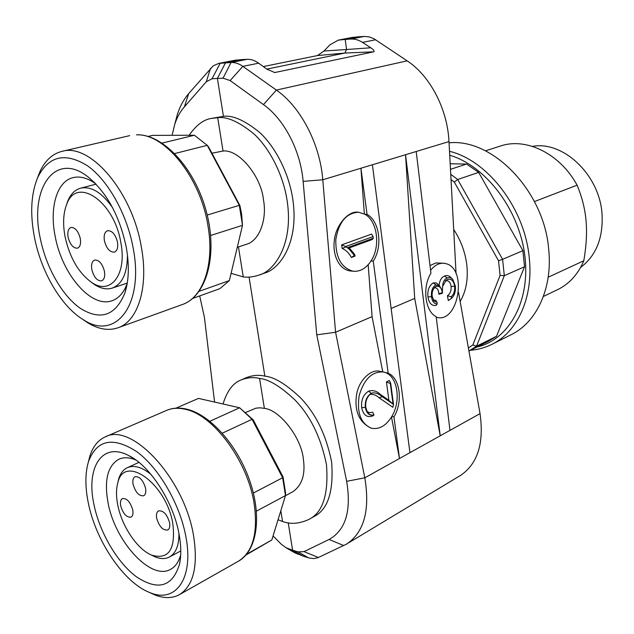 <?xml version="1.0" encoding="UTF-8"?>
<svg xmlns="http://www.w3.org/2000/svg" width="634" height="634" viewBox="0 0 634 634"><rect width="100%" height="100%" fill="white"/><g stroke="black" fill="none" stroke-linecap="round" stroke-linejoin="round"><path stroke-width="0.95" d="M245.612 412.48L255.874 408.177L260.091 407.797L264.378 408.375C279.626 409.73 301.404 437.65 303.337 458.913C305.58 474.462 302.022 485.446 292.654 491.841L285.435 495.725M172.86 523.827C175.705 549.559 168.628 559.996 151.645 555.13C137.221 549.329 121.649 525.958 117.71 504.751C116.093 496.359 116.109 489.123 117.765 483.037C123.907 453.413 166.37 483.148 172.86 523.827M151.502 555.075L154.886 556.763C160.426 559.077 165.284 559.148 169.468 556.993C175.856 553.308 179.01 545.47 178.939 533.456M145.566 488.291C146.2 492.166 145.566 494.663 143.672 495.772C139.044 496.24 135.51 492.404 133.077 484.273C132.419 480.366 133.061 477.854 134.994 476.736C139.607 476.292 143.133 480.144 145.566 488.291M169.587 522.701C170.189 526.434 169.571 528.867 167.733 529.992C162.906 530.539 159.221 526.616 156.677 518.232C156.059 514.459 156.685 512.01 158.555 510.885C163.366 510.354 167.043 514.293 169.587 522.701M132.76 509.958C133.378 513.675 132.807 516.068 131.024 517.13C126.554 517.558 123.107 513.778 120.69 505.781C120.04 502.033 120.626 499.624 122.441 498.554C126.895 498.15 130.335 501.946 132.76 509.958M149.418 592.41L154.902 594.954C164.214 598.575 172.408 598.464 179.477 594.621C193.513 585.65 198.22 566.083 193.592 535.912C184.494 478.63 131.626 421.975 105.236 436.889C98.008 440.154 92.881 446.582 89.846 456.163L88.356 462.059M185.928 536.95C180.032 504.204 158.865 467.813 136.801 451.685C112.907 436.351 96.804 439.647 88.506 461.576C85.13 472.845 85.027 486.452 88.197 502.397C95.56 540.667 123.828 582.836 149.886 592.592C175.523 603.687 193.98 578.596 185.928 536.95M179.145 534.549C173.534 501.89 149.759 465.364 128.29 455.355C101.947 441.66 85.883 467.702 93.927 504.418C99.57 532.401 117.322 562.81 136.69 576.988C158.254 591.086 172.551 586.767 179.565 564.022C181.3 555.598 181.165 545.779 179.145 534.549M135.922 460.038C129.455 457.32 123.788 457.043 118.923 459.206C107.685 465.657 104.039 480.096 108.002 502.516C114.762 541.27 151.05 581.243 170.736 569.237C175.444 566.63 178.764 561.835 180.698 554.853M211.938 153.214L223.049 151.043C238.582 148.966 261.216 176.006 263.506 200.059C267.176 219.158 259.441 240.991 246.364 244.312L237.267 247.347M65.12 236.965C62.703 224.159 63.226 213.293 66.697 204.362C76.31 175.927 114.112 200.907 120.793 242.402C127.291 274.728 110.387 295.816 91.518 282.344C78.584 272.897 69.78 257.769 65.12 236.965M112.543 207.619C101.915 192.53 91.296 186.047 80.676 188.163C75.018 189.756 70.739 194.004 67.838 200.923L66.443 204.996M91.843 269.68C91.034 264.481 91.978 261.271 94.672 260.051C99.078 259.853 102.336 263.593 104.428 271.273C105.212 276.432 104.277 279.626 101.63 280.838C97.208 281.068 93.943 277.351 91.843 269.68M68.115 237.259C67.275 231.917 68.218 228.652 70.945 227.463C75.145 227.337 78.251 230.998 80.272 238.439C81.089 243.749 80.153 246.998 77.475 248.179C73.259 248.338 70.136 244.692 68.115 237.259M104.42 240.801C103.604 235.333 104.65 231.965 107.55 230.697C112.083 230.507 115.396 234.295 117.48 242.077C118.265 247.506 117.242 250.858 114.397 252.118C109.84 252.348 106.512 248.576 104.42 240.801M82.222 319.013L87.928 322.912C98.611 329.323 108.628 330.956 117.979 327.786C137.99 321.279 148.871 287.234 141.319 246.935C132.252 191.611 90.02 142.61 61.989 151.36C52.265 153.84 44.84 160.751 39.72 172.099L37.263 178.55M239.898 205.503L241.633 214.387L242.497 225.332L239.319 205.321L239.898 205.503L208.634 147.04L207.239 145.337L239.319 205.321L207.223 215.045M199.195 291.299L229.373 280.561L242.497 225.332L210.631 235.483M34.585 238.004C41.44 272.652 61.553 306.761 83.355 319.718C115.301 341.219 144.37 305.398 133.164 248.037C127.006 214.094 107.97 180.159 87.341 165.68C65.056 152.025 48.541 155.909 37.794 177.33C30.955 193.742 29.885 213.967 34.585 238.004M40.33 238.59C46.227 267.714 62.497 296.189 80.7 308.599C100.782 320.812 115.499 315.637 124.866 293.067C128.932 280.379 129.399 265.131 126.277 247.331C119.699 216.21 107.011 192.791 88.221 177.06C54.904 150.29 28.99 188.995 40.33 238.59M95.742 183.844C87.635 178.011 80.074 175.943 73.076 177.623C56.688 181.403 49.286 208 55.221 236.577C62.14 274.514 91.447 308.607 112.099 300.69C118.812 298.337 123.836 292.615 127.18 283.533M453.698 229.516C460.902 240.444 465.285 252.332 466.838 265.178C468.28 279.396 466.053 291.481 460.141 301.443M449.054 142.848C492.65 138.077 544.432 191.381 548.743 249.804C552.689 288.47 536.491 322.532 510.972 334.792L491.841 344.357C517.376 332.097 533.479 297.608 529.303 258.284C525.126 209.014 488.053 160.489 449.506 151.304M532.457 146.383C563.19 140.558 599.693 174.976 602.046 214.118C603.275 237.972 596.126 255.74 580.601 267.429M278.041 519.745L282.542 521.489L280.814 510.735M249.059 277.082L264.853 376.144C273.967 376.913 285.657 383.942 299.93 397.233C315.55 413.17 326.106 434.694 331.606 461.821C333.841 491.461 327.937 509.72 313.893 516.607L308.845 519.46C299.256 523.795 290.483 524.469 282.542 521.489M264.378 408.375L259.568 378.458C268.681 379.243 280.379 386.32 294.667 399.682C310.311 415.706 320.907 437.325 326.455 464.548C328.737 494.29 322.872 512.589 308.845 519.46M231.085 273.341L243.258 276.915L238.447 246.951M223.049 151.043L217.692 117.694L210.932 118.51L223.437 116.347C232.733 115.063 244.756 120.389 259.512 132.34C273.84 145.257 288.676 171.148 292.813 199.361C299.232 242.576 279.665 269.347 264.299 273.167L258.823 275.14C253.196 276.971 248.013 277.565 243.258 276.915M217.692 117.694C226.972 116.41 239.002 121.776 253.782 133.79C268.127 146.771 283.002 172.789 287.202 201.113C293.693 244.502 274.181 271.328 258.823 275.14M430.581 270.346C434.71 265.171 439.259 262.809 444.22 263.276L446.677 263.847C467.25 269.815 458.453 322.159 437.571 317.555L436.263 317.262M372.562 392.906L370.842 393.69C366.864 397.043 365.176 401.615 365.778 407.408L367.348 412.148C369.154 414.715 371.358 415.627 373.965 414.898L373.981 414.993C369.408 415.999 366.539 413.479 365.35 407.424C364.804 400.878 366.777 396.202 371.278 393.397L372.562 392.906C375.875 392.652 378.918 393.777 381.692 396.298L380.035 394.182L388.896 400.339L386.439 381.914L389.316 380.511L390.702 383.316L393.5 404.389L393.048 404.08L390.322 383.507L390.702 383.316M345.712 246.507L373.03 236.617L373.252 238.281L348.145 247.403L353.043 252.292L355.032 255.248L354.374 255.494L349.326 249.289L345.712 246.507L341.647 244.882L371.643 234.097L373.03 236.617M442.635 286.354C442.849 282.019 444.363 279.237 447.168 278.001C449.324 277.121 451.218 277.637 452.858 279.523L455.331 286.156C455.822 291.458 454.538 295.531 451.479 298.384L451.17 296.767C453.833 294.358 454.99 290.863 454.633 286.267C453.643 280.616 451.202 278.374 447.327 279.546L446.225 280.157L442.635 286.354L442.278 292.448C441.557 287.781 439.528 285.76 436.184 286.378L435.273 286.893C432.776 289.207 431.754 292.322 432.198 296.252L433.933 300.92L437.088 302.466L437.175 304.019C434.06 303.821 432.174 301.388 431.516 296.704C431.017 290.935 432.467 286.996 435.883 284.888L439.536 285.886L442.437 290.879M366.967 411.466L369.654 412.71L372.633 412.187L373.965 414.898M371.278 393.397L368.631 391.138C372.871 389.942 376.675 390.956 380.035 394.182M365.35 407.424L361.657 407.575C361.039 399.927 363.361 394.451 368.631 391.138M390.322 383.507L386.439 381.914M373.981 414.993L373.125 415.761C367.197 418.075 363.369 415.349 361.657 407.575M393.048 404.08L381.692 396.298M392.937 404.104L388.896 400.339M371.524 393.31L370.375 394.015M393.5 404.389L392.874 407.305L379.187 397.851C376.445 395.172 373.339 394.031 369.868 394.419M373.252 238.281L372.356 239.493L349.152 247.942L351.41 250.398M348.145 247.403L349.152 247.942M345.784 247.006L342.138 248.433L341.647 244.882M354.374 255.494L351.387 257.467C349.033 253.037 345.95 250.026 342.138 248.433M355.032 255.248L354.953 256.136L351.387 257.467M451.479 298.384L448.317 300.532L447.406 295.729C450.164 293.843 451.4 290.768 451.115 286.497C450.354 281.924 448.404 280.085 445.258 280.981M451.17 296.767L447.406 295.729M442.667 292.353L441.946 293.447L438.902 294.224L440.519 293.383L438.855 293.494C438.403 289.461 436.897 287.551 434.322 287.749M438.902 294.224L438.855 293.494M454.633 286.267L451.115 286.497M447.327 279.546L445.369 280.87M431.516 296.704L427.942 296.918C427.332 290.237 429.107 285.562 433.268 282.883L436.406 282.938L439.148 285.482M435.883 284.888L433.268 282.883M437.175 304.019L436.049 305.429C431.683 306.048 428.98 303.211 427.942 296.918M436.184 286.378L434.615 287.448M447.168 278.001L444.569 276.028C447.057 275.029 449.268 275.624 451.194 277.819L452.272 278.92M439.108 285.443C439.6 280.529 441.423 277.391 444.569 276.028M440.519 293.383L442.278 292.448M437.088 302.466L435.78 300.286L433.315 300.001M448.753 300.247L448.317 300.532M385.995 372.84C397.922 377.587 400.997 401.488 391.812 416.483C386.019 425.818 379.211 429.725 371.389 428.212C360.786 423.599 356.712 412.726 359.169 395.608C364.011 379.108 372.11 371.247 383.475 372.015L388.159 373.22C400.078 377.967 403.145 401.908 393.96 416.934L399.483 458.501L391.479 417.053M364.859 214.244C377.428 220.949 380.701 246.468 371.072 260.891C366.119 268.412 360.12 271.851 353.083 271.217C341.243 267.881 335.481 257.333 335.806 239.565C338.754 222.066 346.338 212.961 358.575 212.232L364.859 214.244L367.054 214.371C379.623 221.084 382.896 246.642 373.26 261.097L388.159 373.22M371.072 260.891L373.26 261.097M391.812 416.483L393.96 416.934M364.36 213.967L360.928 168.232L372.396 164.761L409.936 452.676L440.21 435.812L414.707 298.408L405.546 154.72L440.21 435.812L480.033 413.63C484.202 443.317 477.632 463.969 460.324 475.595L459.111 476.277M372.396 164.761L416.197 151.502L430.93 273.23C422.054 287.131 425.121 311.627 436.192 316.643L449.958 430.383M382.484 371.841L380.186 371.437C371.358 368.306 357.727 380.741 356.308 396.805C354.675 411.957 359.565 422.395 370.985 428.124L371.762 428.307M358.083 212.2C347.987 210.512 335.101 226.393 334.269 241.229C332.66 253.576 337.93 268.705 349.683 270.869L350.562 270.956M382.746 371.873L372.079 316.643L368.18 264.75M409.936 452.676L364.812 477.814L346.655 481.317C351.529 510.758 345.681 530.143 329.094 539.471L304.035 551.628L298.004 551.857L292.591 550.193L303.084 556.137L309.194 558.007L313.719 558.586L317.808 557.769L346.695 544.035C364.122 532.243 370.161 510.172 364.812 477.814L335.576 332.256L322.777 179.779L360.928 168.232L367.054 214.371M391.138 308.496L414.707 298.408M443.594 263.221L435.859 262.959L430.003 265.575M174.722 124.415L177.401 114.255C180.008 106.282 183.773 99.395 188.694 93.586L213.167 65.881L218.706 63.408L231.077 62.489C235.008 62.306 238.931 63.598 242.854 66.356L276.384 90.076C300.674 106.861 320.075 144.132 322.777 179.779L303.123 181.364L316.762 334.839L335.576 332.256L372.079 316.643M370.787 47.78L346.544 49.515L345.205 39.435L350.792 39.062C354.755 38.825 358.654 39.934 362.497 42.391L370.787 47.78C373.854 49.92 374.797 51.267 373.616 51.837L274.799 72.53L266.874 69.193L258.656 63.186C254.852 60.452 251.048 59.168 247.236 59.327L241.863 59.604L225.498 62.798L217.399 78.426L223.041 78.188L230.134 80.573L263.475 104.602C284.159 119.144 300.659 150.916 303.123 181.364M350.792 39.062L364.233 36.431L358.836 36.78L345.205 39.435L338.35 40.116L329.997 44.792L323.934 51.029L346.544 49.515L344.841 53.042L266.779 69.122M364.233 36.431L369.154 36.867L374.044 38.793L407.147 60.848C430.058 75.731 447.525 109.199 448.983 141.572L456.068 273.698M458.533 292.361L480.033 413.63M210.932 118.51C203.3 119.755 196.041 125.342 189.154 135.272M316.762 334.839L346.655 481.317M343.731 545.573L329.094 539.471M407.147 60.848L276.384 90.076L263.475 104.602M218.706 63.4L234.786 60.27L241.863 59.604M259.568 378.458C253.782 376.992 247.656 377.468 241.189 379.893C233.146 382.833 227.091 390.869 223.025 403.993M323.934 51.029L317.468 55.554L263.3 66.578M358.836 36.78L351.759 37.509L338.35 40.116M303.084 556.137L292.908 551.715M273.064 535.944L281.052 544.004L286.013 547.721L292.591 550.193L288.224 522.781M223.437 116.347L217.399 78.426L212.049 78.759L206.288 81.762L184.391 106.853C180.222 111.521 177.005 117.353 174.738 124.367L172.091 135.319M264.853 376.144C259.06 374.694 252.926 375.185 246.452 377.618L241.189 379.893M188.694 93.586L184.391 106.853M199.702 295.904L204.41 317.317L214.569 402.067M485.462 150.844L500.424 146.034C525.966 137.158 559.965 153.547 577.106 185.16C582.099 197.317 585.079 209.236 586.054 220.894C587.108 232.535 586.355 245.826 583.811 260.756L548.18 277.232M583.811 260.756C577.994 274.356 569.245 283.992 557.563 289.683L543.386 296.466M534.446 201.549L577.106 185.16M450.172 163.762L466.569 164.055L478.654 172.393L522.907 250.668L524.532 266.748L496.485 336.337L487.911 341.615L468.93 351.022M450.734 174.287L457.693 179.493L454.332 182.101L498.53 260.772L502.588 259.33L504.315 275.687L500.091 275.394L472.885 344.92L476.562 346.188L468.93 351.014M524.532 266.748L504.315 275.687L476.562 346.188L496.485 336.337M478.654 172.393L457.693 179.493L502.588 259.33L522.907 250.668M450.473 169.326L466.569 164.055M468.383 347.931L472.885 344.92M454.332 182.101L451.02 179.533M500.091 275.394L498.53 260.772M229.373 280.561L219.863 288.66L192.704 298.424M162.145 143.086L194.408 135.248L207.239 145.337L174.754 153.539M194.408 135.248L152.604 135.383L148.126 136.437M90.947 281.964L94.442 284.531C100.798 288.628 106.758 289.801 112.321 288.066C122.267 284.143 127.315 273.135 127.466 255.034M175.927 408.169L198.49 398.398L239.628 407.773L253.22 419.866L252.07 419.296L282.645 477.751L283.026 476.847L285.53 492.626L285.482 495.574L256.413 511.17M209.886 421.261L239.628 407.773L252.07 419.296L222.328 433.157M253.37 493.03L282.645 477.751L285.482 495.574L271.827 539.978L246.674 554.187M245.984 554.996L271.827 539.978M283.026 476.847L253.22 419.866M151.058 474.509C141.984 467.099 134.091 464.825 127.379 467.678C123.162 469.691 120.214 473.622 118.542 479.447L117.726 483.187M186.594 409.128C179.216 407.424 172.535 407.844 166.56 410.412C172.076 408.034 178.32 407.662 185.287 409.295C213.293 414.771 247.767 460.989 254.171 503.784C258.165 532.877 252.918 552.024 238.424 561.217L179.477 594.621M182.299 304.55C206.359 296.316 217.961 255.795 206.557 212.39C195.327 168.937 163.707 134.265 137.087 134.788L136.508 134.852C164.864 133.251 200.732 177.75 208.023 226.179C214.704 264.766 202.848 297.806 182.299 304.55L117.979 327.786M476.926 347.06C508.864 339.84 530.777 301.126 524.762 255.185C518.969 209.283 485.533 165.688 449.712 155.235M382.183 396.638L379.187 397.851M223.041 78.188L231.077 62.489L247.236 59.327M230.134 80.573L242.854 66.356L258.656 63.186M275.275 72.482L274.308 72.506M373.616 51.837L344.841 53.042L317.468 55.554M362.497 42.391L375.629 39.76M416.197 151.502L448.983 141.572M318.434 557.5L304.035 551.628M308.409 557.777L298.004 551.857M212.049 78.759L220.212 63.202L236.347 60.056M339.864 39.902L353.312 37.287M297.972 554.274L287.408 548.323M210.528 68.337L206.288 81.762M151.645 555.13L154.886 556.763M180.777 550.93L169.468 556.993M186.784 409.176C210.353 414.652 237.782 445.52 249.962 481.404C262.199 517.249 256.873 550.994 238.424 561.217M88.506 461.576L89.846 456.163M133.956 458.659L128.29 455.355M66.697 204.362L67.838 200.923M96.051 184.177L80.676 188.163M129.685 135.636L61.989 151.36M83.355 319.718L87.928 322.912M126.974 284.714L124.866 293.067M470.373 350.309C477.909 349.699 485.065 347.709 491.841 344.357M436.279 317.388L437.571 317.555M370.985 428.124L371.389 428.212M349.683 270.869L353.083 271.217M348.343 542.997L460.3 475.555M286.053 547.736L295.484 553.205M174.952 123.725L177.401 114.255M94.878 182.964L88.221 177.06M37.794 177.33L39.72 172.099M127.26 283.097L112.321 288.066M91.518 282.344L94.442 284.531M180.531 557.318L179.565 564.022M149.886 592.592L154.902 594.954M166.56 410.412L105.236 436.889M138.941 462.368L127.379 467.678M117.765 483.037L118.542 479.447"/></g></svg>
